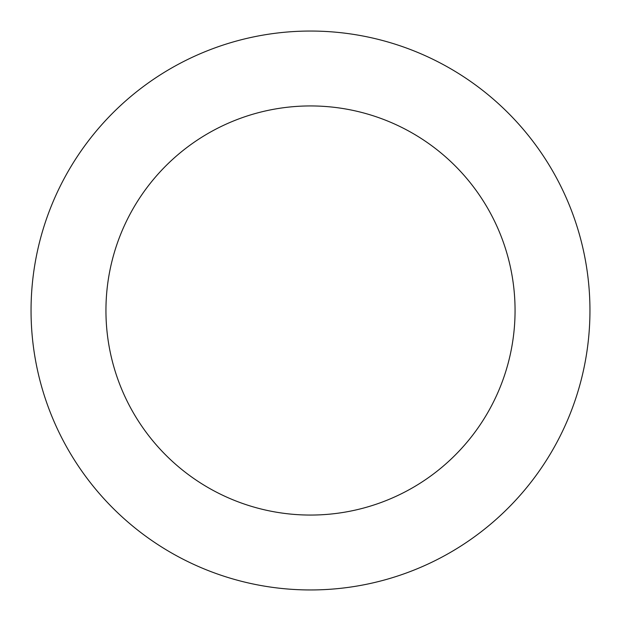 <?xml version="1.0" encoding="UTF-8"?>
<svg xmlns="http://www.w3.org/2000/svg" width="621" height="621" viewBox="0 0 621 621"><rect width="100%" height="100%" fill="white"/><g stroke="black" fill="none" stroke-linecap="round" stroke-linejoin="round"><path stroke-width="0.93" d="M105.943 310.5A204.557 204.557 0 0 1 412.779 133.344A204.557 204.557 0 0 1 412.779 487.656A204.557 204.557 0 0 1 105.943 310.5M31.05 310.5A279.45 279.45 0 0 1 450.225 68.489A279.45 279.45 0 0 1 450.225 552.511A279.45 279.45 0 0 1 31.05 310.5"/></g></svg>
